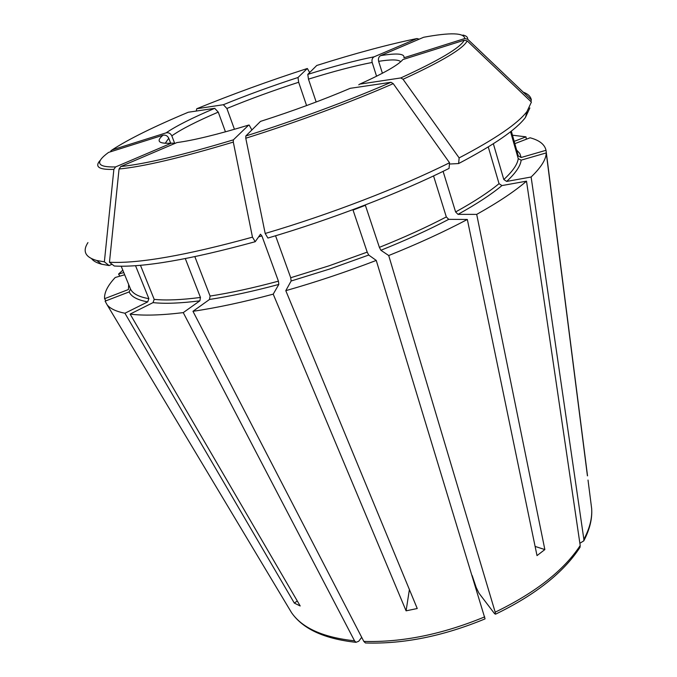 <?xml version="1.0" encoding="UTF-8"?>
<svg xmlns="http://www.w3.org/2000/svg" width="677" height="677" viewBox="0 0 677 677"><rect width="100%" height="100%" fill="white"/><g stroke="black" fill="none" stroke-linecap="round" stroke-linejoin="round"><path stroke-width="1.02" d="M580.02 547.278L580.206 545.535C563.907 570.364 535.566 592.578 495.192 612.186L495.488 614.157L494.557 613.658L478.935 593.137L476.193 587.484L472.131 575.475M255.229 241.706L252.462 237.153C186.251 255.381 138.582 263.742 109.462 262.244L114.269 266.01C143.152 267.635 190.144 259.536 255.229 241.706L260.467 234.242L261.914 235.951L278.425 281.158L278.814 284.425L273.212 294.148L406.09 610.832L409.399 589.549M273.212 294.148C243.5 302.103 216.75 307.815 192.97 311.302L209.515 299.462L210.09 296.069L194.858 256.676M265.189 233.472L267.906 238.05C331.392 219.45 400.488 192.75 449.054 168.421L449.528 162.751C400.149 187.351 329.767 214.491 265.189 233.472L245.776 138.226L245.819 135.984L260.501 121.395C293.065 110.943 322.971 99.917 350.237 88.315L390.993 82.298C350.771 99.917 296.086 120.201 245.819 135.984M449.528 162.751L393.227 83.643L390.993 82.298M91.607 258.707C93.392 261.068 96.726 262.896 101.592 264.199L109.149 265.57L111.993 264.225M110.774 150.963L112.086 149.913C128.554 139.157 153.967 126.591 188.316 112.23L214.719 108.328L218.256 112.111L225.458 131.837M485.045 618.829L376.251 260.425L368.703 255.043L367.205 252.123L329.039 265.816L290.721 277.731L291.127 281.006L285.796 290.67L417.244 608.521L406.09 610.832M433.551 175.927L446.321 216.928L448.724 219.348L467.333 219.466C444.34 231.686 418.132 243.703 388.716 255.534L380.897 250.27L379.391 247.359L365.377 205.309L353.03 210.065L367.205 252.123M361.704 637.328L358.708 641.271L356.017 642.295L354.528 640.814L183.247 312.622L199.867 300.825L200.451 297.457C181.25 299.928 165.831 300.563 154.195 299.369L153.036 302.619L130.119 314.086L300.19 605.974L294.309 603.072L297.288 600.998M185.312 258.614L200.451 297.457M523.219 92.14C527.975 93.891 530.675 96.472 531.335 99.874L467.68 39.224L464.769 38.555C464.244 32.741 450.527 32.31 423.641 37.269L380.576 55.649C378.705 56.792 378.062 58.679 378.638 61.336L382.403 73.243M105.874 300.859L104.58 298.692L128.435 289.528L128.672 284.526M510.534 131.736L518.235 158.613L521.138 160.161L546.229 152.909L587.424 475.855M529.871 107.939L525.462 117.417L526.985 111.51L531.411 102.066L467.172 40.882L464.236 40.205L402.866 59.568C398.414 64.958 384.062 73.141 359.809 84.126L358.759 84.786M443.096 171.357L455.613 211.952L458.016 214.355L476.701 214.381L544.85 549.572L535.109 546.424M525.462 117.417C516.517 129.417 494.235 144.802 458.634 163.555L449.418 164.037M458.634 163.555L459.141 157.893L403.043 79.277L400.809 77.94L359.809 84.126M467.333 219.466L537.013 555.605L544.85 549.572M252.462 237.153L233.303 142.085L233.37 139.851L248.671 125.084L249.187 125.067L251.869 129.976M140.461 265.291L154.195 299.369M109.462 262.244L119.05 169.005L120.794 166.525L176.909 142.576C193.427 140.384 217.342 134.554 248.671 125.084M526.325 139.225L525.987 136.839L514.249 141.341M493.355 143.761L503.806 179.532L506.675 181.436L531.115 177.01L583.87 539.341L583.752 540.881L579.867 543.267M124.678 274.76L115.225 277.494C107.711 285.533 104.156 292.599 104.58 298.692M109.149 265.57L104.368 261.83L113.871 169.377L115.598 166.923C97.039 167.414 94.687 162.573 108.548 152.41L163.005 135.231C165.577 134.757 167.49 135.764 168.759 138.235L170.655 143.202M530.886 101.567L531.335 99.874M511.194 131.22L518.277 155.964L521.155 157.496L546.017 150.294L587.526 475.829M526.985 111.51C517.956 123.493 495.344 138.954 459.141 157.893M488.261 146.943L499.042 183.653C488.54 192.336 474.069 201.771 455.613 211.952M275.556 235.774L290.721 277.731M121.191 266.222L130.492 288.977L129.163 291.905L105.104 301.163L107.118 304.802C110.173 308.653 116.114 311.471 124.932 313.248L147.713 301.883C137.456 300.013 131.27 296.687 129.163 291.905M135.527 265.689L148.872 298.667L147.713 301.883M104.368 261.83L96.743 260.501C85.26 257.226 82.323 251.252 87.951 242.586M309.651 72.541L307.35 68.487L298.007 77.5L298.659 82.264L306.588 105.578M196.254 111.053L196.753 108.735L223.359 104.723L226.897 108.481L234.445 129.307M419.156 39.181L417.015 38.538L374.11 56.809C372.248 57.943 371.605 59.821 372.181 62.453L376.564 76.239M464.769 38.555L403.949 57.765C404.846 53.635 397.052 52.933 380.576 55.649M512.489 135.214L525.987 136.839M546.229 152.909C546.153 159.34 541.109 167.38 531.115 177.01M123.781 272.56L118.577 274.067L122.799 270.157M376.251 260.425C346.209 271.976 316.057 282.055 285.796 290.67M183.247 312.622C160.855 315.33 143.143 315.82 130.119 314.086M514.901 143.617L530.074 137.786C539.374 140.249 544.689 144.413 546.017 150.294M580.206 545.535L526.503 181.165C514.825 191.269 498.221 202.338 476.701 214.381M526.503 181.165L501.928 185.583L499.042 183.653M115.598 166.923L171.399 143.152L174.488 143.219M112.086 149.913L166.119 132.853C168.666 132.387 170.562 133.386 171.823 135.84L174.649 143.296M417.015 38.538C388.64 44.335 355.222 53.322 316.751 65.483L307.798 74.377L308.467 79.15L316.176 101.999M365.394 642.93L363.82 641.407L192.97 311.302M294.309 603.072L124.932 313.248M118.577 274.067L119.778 276.174M495.192 612.186L388.716 255.534M278.425 281.158C253.308 287.92 230.527 292.896 210.09 296.069M278.814 284.425C253.333 291.279 230.231 296.289 209.515 299.462M393.227 83.643C352.438 101.575 296.848 122.207 245.776 138.226M511.321 131.118L518.277 155.964M518.235 158.613C517.567 164.291 512.751 171.264 503.806 179.532M446.321 216.928C426.552 227.252 404.237 237.39 379.391 247.359M261.914 235.951L258.622 236.874M148.872 298.667C138.734 296.873 132.607 293.64 130.492 288.977M233.303 142.085C181.191 157.733 143.109 166.711 119.05 169.005M233.37 139.851C182.096 155.278 144.573 164.164 120.794 166.525M113.871 169.377C99.299 169.868 94.602 167.007 99.79 160.796M196.753 108.735C231.847 94.425 268.71 81.003 307.35 68.487M298.007 77.5C271.807 86.004 246.927 95.085 223.359 104.723M462.933 35.043C466.267 35.779 467.849 37.176 467.68 39.224M467.172 40.882C463.533 48.465 442.157 61.26 403.043 79.277M464.236 40.205C460.504 47.661 439.365 60.245 400.809 77.94M521.138 160.161C520.52 165.941 515.696 173.033 506.675 181.436M368.703 255.043L329.987 268.93L291.127 281.006M199.867 300.825C180.404 303.296 164.799 303.888 153.036 302.619M516.771 150.159L519.792 153.493L521.155 157.496M501.928 185.583C491.341 194.409 476.701 204.005 458.016 214.355M448.724 219.348C428.71 229.841 406.098 240.149 380.897 250.27M163.005 135.231C155.82 141.273 158.621 143.913 171.399 143.152M168.759 138.235L165.23 143.296M214.719 108.328C192.192 117.908 175.995 126.083 166.119 132.853M218.256 112.111C196.677 121.361 181.199 129.265 171.823 135.84M372.181 62.453C354.596 65.838 333.363 71.407 308.467 79.15M400.42 61.463C397.958 59.474 390.697 59.424 378.638 61.336M298.659 82.264C273.457 90.439 249.534 99.172 226.897 108.481M374.11 56.809C355.797 60.431 333.693 66.287 307.798 74.377M484.724 616.865C442.309 634.357 402.003 642.541 363.82 641.407M354.528 640.814C323.149 637.429 302.145 628.036 291.525 612.634L288.851 608.158M591.013 503.527L591.673 508.698C592.299 518.133 589.692 528.348 583.87 539.341M101.592 264.199L96.743 260.501M355.992 642.329C324.334 638.868 302.847 628.967 291.525 612.634L107.118 304.802M588.017 480.061L591.673 508.698C592.358 518.768 589.726 529.49 583.786 540.872M485.037 618.888C443.24 636.168 403.365 644.199 365.411 642.972M495.539 614.183C535.465 594.812 563.628 572.514 580.037 547.304"/></g></svg>
